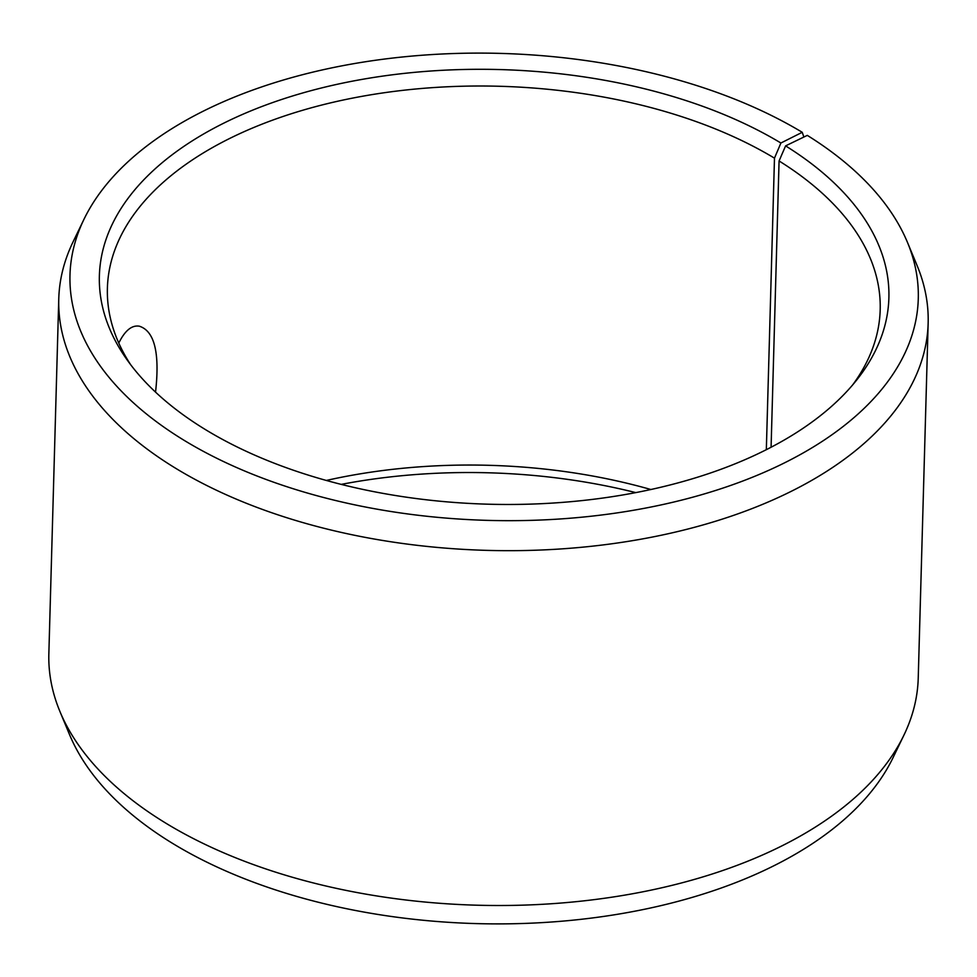 <?xml version="1.0" encoding="UTF-8"?>
<svg xmlns="http://www.w3.org/2000/svg" width="977" height="977" viewBox="0 0 977 977"><rect width="100%" height="100%" fill="white"/><g stroke="black" fill="none" stroke-linecap="round" stroke-linejoin="round"><path stroke-width="1.47" d="M766.334 449.689L774.48 158.152L780.904 143.008A394.916 217.395 1.6 0 0 282.255 99.275A394.916 217.395 1.6 0 0 126.79 359.414A394.916 217.395 1.6 0 0 488.06 504.193A394.916 217.395 1.6 0 0 856.853 379.809A394.916 217.395 1.6 0 0 785.593 145.878L807.283 135.376A424.311 233.576 1.6 0 1 907.45 242.357L917.049 265.439A434.863 239.389 1.6 0 1 928.15 323.216A434.863 239.389 1.6 0 1 486.766 550.369A434.863 239.389 1.6 0 1 58.767 298.938A434.863 239.389 1.6 0 1 73.067 241.869L83.949 219.349A424.311 233.576 1.6 0 0 487.608 520.375A424.311 233.576 1.6 0 0 907.45 242.357M774.48 158.152A386.55 212.791 1.6 0 0 353.613 97.908A386.55 212.791 1.6 0 0 107.397 288.191A386.55 212.791 1.6 0 0 130.649 364.702M852.701 384.865A386.55 212.791 1.6 0 0 880.192 309.77A386.55 212.791 1.6 0 0 779.072 160.961L785.593 145.878M780.904 143.008L802.239 132.298A424.311 233.576 1.6 0 0 389.164 58.473A424.311 233.576 1.6 0 0 83.949 219.349M802.239 132.298L803.876 137.036M58.767 298.938L48.85 653.772A434.863 239.389 1.6 0 0 59.951 711.561L69.55 734.643A424.311 233.576 1.6 0 0 476.349 923.595A424.311 233.576 1.6 0 0 893.051 757.651L903.933 735.131A434.863 239.389 1.6 0 0 918.233 678.062L928.15 323.216M59.951 711.561A434.863 239.389 1.6 0 0 476.861 905.203A434.863 239.389 1.6 0 0 903.933 735.131M635.795 492.616A394.916 217.395 1.6 0 0 341.205 484.384M650.877 489.514A386.55 212.791 1.6 0 0 326.318 480.452M771.085 447.246L779.072 160.961M118.779 343.061C124.934 330.605 131.761 324.975 139.284 326.184C154.525 330.971 159.947 352.953 155.538 392.131"/></g></svg>
